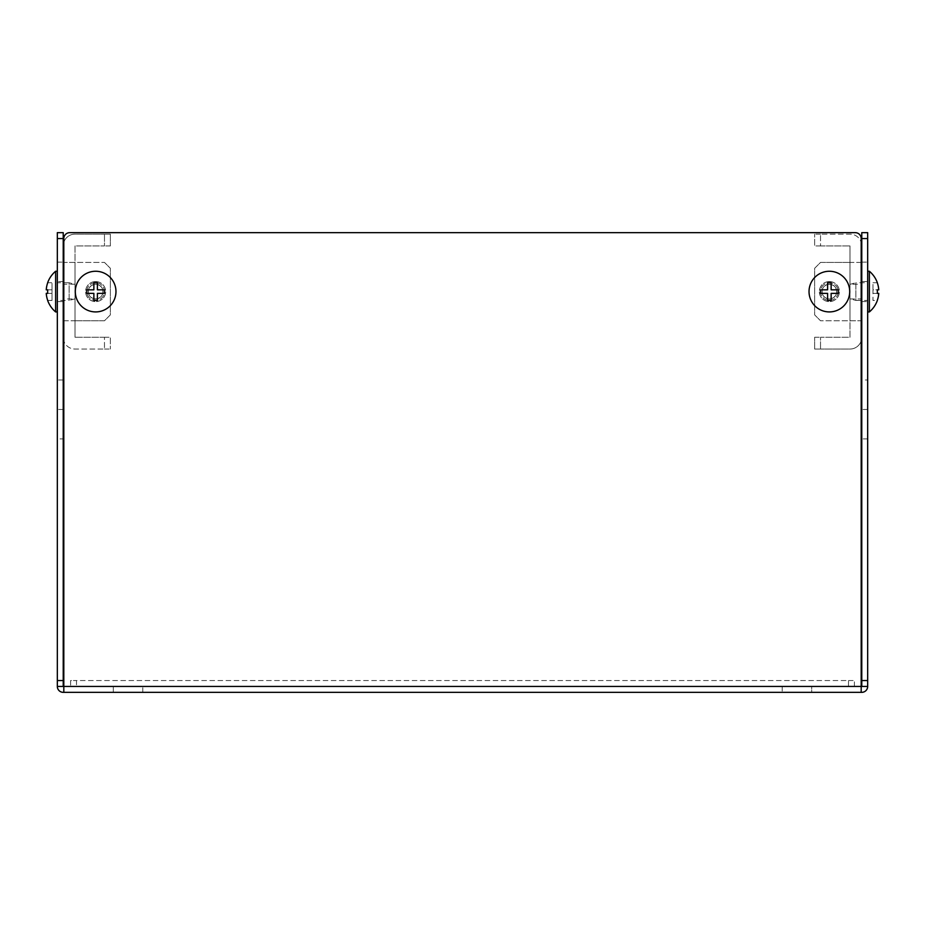 <?xml version="1.0" encoding="UTF-8"?>
<svg xmlns="http://www.w3.org/2000/svg" width="925" height="925" viewBox="0 0 925 925"><rect width="100%" height="100%" fill="white"/><g stroke="black" fill="none" stroke-linecap="round" stroke-linejoin="round"><path stroke-width="0.69" stroke-dasharray="4.62 3.47" d="M63.224 301.608L63.224 281.57L63.224 301.608L57.327 301.608L57.327 281.57L57.327 301.608M63.224 281.57L57.327 281.57M861.776 281.57L861.776 301.608L861.776 281.57L867.673 281.57L867.673 301.608L867.673 281.57M861.776 301.608L867.673 301.608M95.633 281.57A10.013 10.013 0 0 0 85.62 291.595A10.013 10.013 0 0 0 95.633 301.608A10.013 10.013 0 0 0 105.658 291.595A10.013 10.013 0 0 0 95.633 281.57A10.013 10.013 0 0 0 85.62 291.595A10.013 10.013 0 0 0 95.633 301.608A10.013 10.013 0 0 0 105.658 291.595A10.013 10.013 0 0 0 95.633 281.57M829.367 281.57A10.013 10.013 0 0 0 819.342 291.595A10.013 10.013 0 0 0 829.367 301.608A10.013 10.013 0 0 0 839.38 291.595A10.013 10.013 0 0 0 829.367 281.57A10.013 10.013 0 0 0 819.342 291.595A10.013 10.013 0 0 0 829.367 301.608A10.013 10.013 0 0 0 839.38 291.595A10.013 10.013 0 0 0 829.367 281.57M861.187 692.339L861.187 686.454L63.813 686.454L63.813 238.546A5.897 5.897 0 0 1 69.71 232.661L855.29 232.661A5.897 5.897 0 0 1 861.187 238.546L861.187 686.454M811.688 686.454L113.312 686.454L811.688 686.454L811.688 692.339L142.785 692.339L811.688 692.339L811.688 686.454M63.224 438.924L63.224 686.454L861.776 686.454L861.776 438.924L867.673 438.924L867.673 686.454A5.897 5.897 0 0 1 861.776 692.339L63.224 692.339A5.897 5.897 0 0 1 57.327 686.454L57.327 438.924L63.224 438.924L63.224 232.661L57.327 232.661L57.327 438.924M113.312 692.339L142.785 692.339L113.312 692.339L113.312 686.454L113.312 692.339M861.776 262.122L867.673 262.122L867.673 232.661L861.776 232.661L861.776 438.924M867.673 438.924L867.673 379.99L861.776 379.99M867.673 262.122L867.673 379.99M63.813 692.339L63.813 686.454M63.224 409.463L57.327 409.463L63.224 409.463M867.673 409.463L861.776 409.463L867.673 409.463M822.001 291.595A7.365 7.365 0 0 0 829.367 298.96A7.365 7.365 0 0 0 836.732 291.595A7.365 7.365 0 0 0 829.367 284.229A7.365 7.365 0 0 0 822.001 291.595A7.365 7.365 0 0 0 829.367 298.96A7.365 7.365 0 0 0 836.732 291.595A7.365 7.365 0 0 0 829.367 284.229A7.365 7.365 0 0 0 822.001 291.595M849.994 284.229L849.994 298.96L849.994 284.229L861.776 284.229L861.776 298.96L861.776 284.229M849.994 298.96L861.776 298.96M861.776 245.923L861.776 262.423L849.994 262.423L849.994 245.923L849.994 337.267L820.521 337.267L820.521 349.049L820.521 337.267L849.994 337.267L849.994 320.767L861.776 320.767L861.776 337.267L861.776 245.923A11.782 11.782 0 0 0 849.994 234.129L820.521 234.129L849.994 234.129A11.782 11.782 0 0 1 861.187 242.234M861.187 262.423L849.994 262.423L849.994 320.767L820.521 320.767L861.187 320.767M861.776 262.423L861.776 320.767M849.994 262.423L820.521 262.423L814.636 268.308L814.636 314.87L820.521 320.767L814.636 314.87L814.636 268.308L820.521 262.423L849.994 262.423L849.994 320.767M820.521 245.923L849.994 245.923L820.521 245.923L820.521 234.129L820.521 245.923L814.636 245.923L814.636 234.129L814.636 245.923L820.521 245.923M820.521 234.129L814.636 234.129L820.521 234.129M861.187 340.943A11.782 11.782 0 0 1 849.994 349.049L820.521 349.049L849.994 349.049A11.782 11.782 0 0 0 861.776 337.267M814.636 349.049L814.636 337.267L814.636 349.049L820.521 349.049L814.636 349.049M814.636 337.267L820.521 337.267L814.636 337.267M102.999 291.595A7.365 7.365 0 0 0 95.633 284.229A7.365 7.365 0 0 0 88.268 291.595A7.365 7.365 0 0 0 95.633 298.96A7.365 7.365 0 0 0 102.999 291.595A7.365 7.365 0 0 0 95.633 284.229A7.365 7.365 0 0 0 88.268 291.595A7.365 7.365 0 0 0 95.633 298.96A7.365 7.365 0 0 0 102.999 291.595M75.006 298.96L75.006 284.229L75.006 298.96L63.224 298.96L63.224 284.229L63.224 298.96M75.006 284.229L63.224 284.229M63.224 337.267L63.224 320.767L75.006 320.767L75.006 337.267L75.006 245.923L104.479 245.923L104.479 234.129L104.479 245.923L75.006 245.923L75.006 262.423L63.224 262.423L63.224 245.923L63.224 337.267A11.782 11.782 0 0 0 75.006 349.049L104.479 349.049L75.006 349.049A11.782 11.782 0 0 1 63.813 340.943M63.813 320.767L75.006 320.767L75.006 262.423L104.479 262.423L63.813 262.423M63.224 320.767L63.224 262.423M75.006 320.767L104.479 320.767L110.364 314.87L110.364 268.308L104.479 262.423L110.364 268.308L110.364 314.87L104.479 320.767L75.006 320.767L75.006 262.423M104.479 337.267L75.006 337.267L104.479 337.267L104.479 349.049L104.479 337.267L110.364 337.267L110.364 349.049L110.364 337.267L104.479 337.267M104.479 349.049L110.364 349.049L104.479 349.049M63.813 242.234A11.782 11.782 0 0 1 75.006 234.129L104.479 234.129L75.006 234.129A11.782 11.782 0 0 0 63.224 245.923M110.364 234.129L110.364 245.923L110.364 234.129L104.479 234.129L110.364 234.129M110.364 245.923L104.479 245.923L110.364 245.923M854.411 686.454L854.411 680.557L854.411 686.454L76.486 686.454L848.514 686.454L848.514 680.557L76.486 680.557L76.486 686.454L76.486 680.557L848.514 680.557L848.514 686.454L854.411 686.454M70.589 680.557L70.589 686.454L70.589 680.557L76.486 680.557L70.589 680.557M70.589 686.454L76.486 686.454L70.589 686.454M848.514 680.557L854.411 680.557L848.514 680.557M829.367 284.333A7.261 7.261 0 0 1 836.628 291.595A7.261 7.261 0 0 1 829.367 298.856A7.261 7.261 0 0 1 822.105 291.595A7.261 7.261 0 0 1 829.367 284.333M829.367 300.428A8.845 8.845 0 0 0 838.2 291.595A8.845 8.845 0 0 0 829.367 282.749A8.845 8.845 0 0 0 820.521 291.595A8.845 8.845 0 0 0 829.367 300.428A8.845 8.845 0 0 0 838.2 291.595A8.845 8.845 0 0 0 829.367 282.749A8.845 8.845 0 0 0 820.521 291.595A8.845 8.845 0 0 0 829.367 300.428M829.367 271.256A20.327 20.327 0 0 1 849.693 291.595A20.327 20.327 0 0 1 829.367 311.922A20.327 20.327 0 0 1 809.028 291.595A20.327 20.327 0 0 1 829.367 271.256M827.597 289.826L820.521 289.826L820.521 293.364L827.597 293.364L827.597 300.428L831.136 300.428L831.136 293.364L838.2 293.364L838.2 289.826L831.136 289.826L831.136 282.749L827.597 282.749L827.597 289.826M849.994 298.856L849.994 284.333L849.994 298.856L855.879 300.428L855.879 282.749L867.673 282.749L867.673 300.428L867.673 282.749M849.994 284.333L855.879 282.749L855.879 300.428L867.673 300.428M869.373 271.256L869.373 311.922M867.673 271.256L867.673 311.922L867.673 271.256M877.293 282.749L872.98 282.749L877.293 282.749A26.467 26.467 0 0 1 878.75 289.826L877.293 289.826A24.998 24.998 0 0 1 877.293 293.364L878.75 293.364A26.467 26.467 0 0 1 877.293 300.428L872.98 300.428L872.98 289.826L878.75 289.826L872.98 289.826L872.98 282.749L872.98 293.364L878.75 293.364L872.98 293.364L872.98 300.428L877.293 300.428M95.633 298.856A7.261 7.261 0 0 1 88.372 291.595A7.261 7.261 0 0 1 95.633 284.333A7.261 7.261 0 0 1 102.895 291.595A7.261 7.261 0 0 1 95.633 298.856M95.633 282.749A8.845 8.845 0 0 0 86.8 291.595A8.845 8.845 0 0 0 95.633 300.428A8.845 8.845 0 0 0 104.479 291.595A8.845 8.845 0 0 0 95.633 282.749A8.845 8.845 0 0 0 86.8 291.595A8.845 8.845 0 0 0 95.633 300.428A8.845 8.845 0 0 0 104.479 291.595A8.845 8.845 0 0 0 95.633 282.749M95.633 311.922A20.327 20.327 0 0 1 75.307 291.595A20.327 20.327 0 0 1 95.633 271.256A20.327 20.327 0 0 1 115.972 291.595A20.327 20.327 0 0 1 95.633 311.922M97.402 293.364L104.479 293.364L104.479 289.826L97.402 289.826L97.402 282.749L93.864 282.749L93.864 289.826L86.8 289.826L86.8 293.364L93.864 293.364L93.864 300.428L97.402 300.428L97.402 293.364M75.006 284.333L75.006 298.856L75.006 284.333L69.121 282.749L69.121 300.428L57.327 300.428L57.327 282.749L57.327 300.428M75.006 298.856L69.121 300.428L69.121 282.749L57.327 282.749M55.627 311.922L55.627 271.256M57.327 311.922L57.327 271.256L57.327 311.922M47.707 300.428L52.02 300.428L47.707 300.428A26.467 26.467 0 0 1 46.25 293.364L52.02 293.364L46.25 293.364L52.02 293.364L52.02 300.428L52.02 293.364L47.707 293.364M47.707 289.826L46.25 289.826A26.467 26.467 0 0 1 47.707 282.749L52.02 282.749L52.02 293.364L52.02 289.826L46.25 289.826L52.02 289.826L52.02 282.749L47.707 282.749M63.224 379.99L57.327 379.99M57.327 262.122L63.224 262.122M782.215 686.454L782.215 692.339L782.215 686.454M142.785 692.339L142.785 686.454L142.785 692.339"/><path stroke-width="1.39" d="M63.224 238.546L57.327 238.546L57.327 232.661L63.224 232.661L63.224 686.454L57.327 686.454A5.897 5.897 0 0 0 63.224 692.339L861.776 692.339A5.897 5.897 0 0 0 867.673 686.454L861.776 686.454L861.776 232.661L867.673 232.661L867.673 238.546L861.776 238.546M861.187 692.339L861.187 686.454L861.776 686.454M63.224 686.454L63.813 686.454L63.813 238.546A5.897 5.897 0 0 1 69.71 232.661L855.29 232.661A5.897 5.897 0 0 1 861.187 238.546L861.187 686.454L63.813 686.454L63.813 692.339M861.776 680.557L867.673 680.557L867.673 238.546M867.673 680.557L867.673 686.454M57.327 238.546L57.327 680.557L63.224 680.557M57.327 686.454L57.327 680.557M861.776 320.767L861.187 320.767M861.776 262.423L861.187 262.423M861.776 245.923A11.782 11.782 0 0 0 861.187 242.234M861.776 337.267A11.782 11.782 0 0 1 861.187 340.943M63.224 262.423L63.813 262.423M63.224 320.767L63.813 320.767M63.224 337.267A11.782 11.782 0 0 0 63.813 340.943M63.224 245.923A11.782 11.782 0 0 1 63.813 242.234M829.367 271.256A20.327 20.327 0 0 1 849.693 291.595A20.327 20.327 0 0 1 829.367 311.922A20.327 20.327 0 0 1 809.028 291.595A20.327 20.327 0 0 1 829.367 271.256M827.597 282.749L831.136 282.749L831.136 289.826L838.2 289.826L838.2 293.364L831.136 293.364L831.136 300.428L827.597 300.428L827.597 293.364L820.521 293.364L820.521 289.826L827.597 289.826L827.597 282.749M877.351 300.428L877.351 300.428A26.524 26.524 0 0 1 869.373 311.922L867.673 311.922M877.293 300.428A26.467 26.467 0 0 0 878.75 293.364L877.293 293.364A24.998 24.998 0 0 0 877.293 289.826L878.75 289.826A26.467 26.467 0 0 0 877.293 282.749L877.351 282.749A26.524 26.524 0 0 0 869.373 271.256L867.673 271.256M869.373 311.922L869.373 271.256M95.633 311.922A20.327 20.327 0 0 1 75.307 291.595A20.327 20.327 0 0 1 95.633 271.256A20.327 20.327 0 0 1 115.972 291.595A20.327 20.327 0 0 1 95.633 311.922M97.402 300.428L93.864 300.428L93.864 293.364L86.8 293.364L86.8 289.826L93.864 289.826L93.864 282.749L97.402 282.749L97.402 289.826L104.479 289.826L104.479 293.364L97.402 293.364L97.402 300.428M47.649 282.749L47.649 282.749A26.524 26.524 0 0 1 55.627 271.256L57.327 271.256M47.707 282.749A26.467 26.467 0 0 0 46.25 289.826L47.707 289.826A24.998 24.998 0 0 0 47.707 293.364L46.25 293.364A26.467 26.467 0 0 0 47.707 300.428L47.649 300.428A26.524 26.524 0 0 0 55.627 311.922L57.327 311.922M55.627 271.256L55.627 311.922M47.707 293.364A24.998 24.998 0 0 1 47.707 289.826"/></g></svg>
